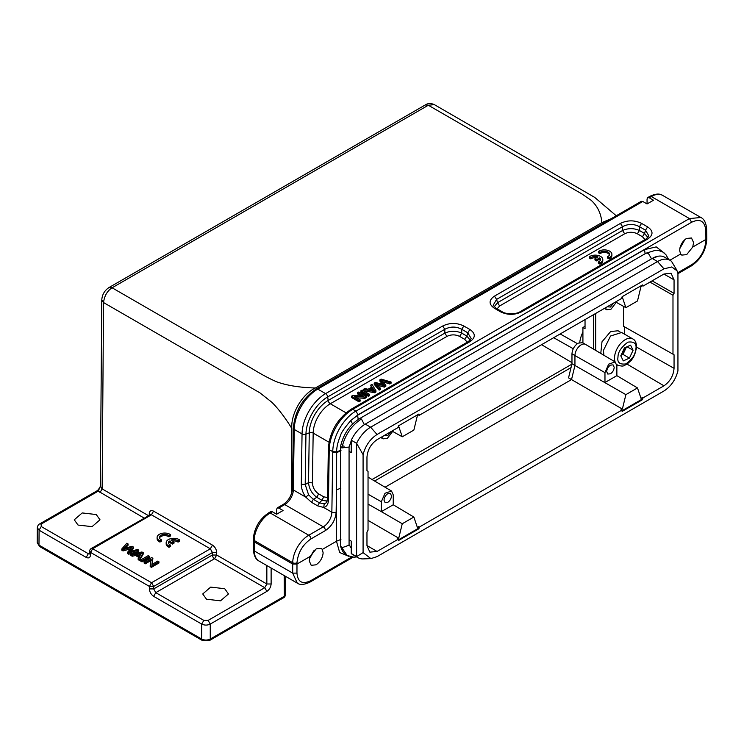 <?xml version="1.0" encoding="UTF-8"?>
<svg xmlns="http://www.w3.org/2000/svg" width="744" height="744" viewBox="0 0 744 744"><rect width="100%" height="100%" fill="white"/><g stroke="black" fill="none" stroke-linecap="round" stroke-linejoin="round"><path stroke-width="1.12" d="M598.418 251.518L600.027 252.458A5.292 3.05 180 0 1 605.942 251.36A5.292 3.05 180 0 1 609.578 254.262A5.292 3.05 180 0 1 608.183 256.327L607.42 256.727L609.057 257.666A7.57 4.371 0 0 0 611.894 254.253A7.57 4.371 0 0 0 607.429 250.272A7.57 4.371 0 0 0 599.301 250.988L598.418 251.518L598.418 252.755L600.027 253.695A5.292 3.05 180 0 1 605.421 252.514A5.292 3.05 180 0 1 609.466 254.876M607.42 256.727L607.42 257.963L609.057 258.903A7.57 4.371 0 0 0 611.894 255.49L611.894 254.253M644.983 239.587L642.453 236.75L637.338 233.793C633.116 231.775 628.885 231.775 624.662 233.793L499.643 305.979L497.113 308.816M594.94 258.726L596.558 259.665L599.673 257.87A5.292 3.05 180 0 1 600.492 259.498A5.292 3.05 180 0 1 598.334 261.962L599.962 262.902A7.57 4.371 0 0 0 602.798 259.498A7.57 4.371 0 0 0 598.334 255.508A7.57 4.371 0 0 0 590.215 256.224L589.322 256.764L590.941 257.694A5.292 3.05 180 0 1 598.055 256.931L594.94 258.726L594.94 259.963L596.558 260.902L599.673 259.098A5.292 3.05 180 0 1 600.38 260.121M589.322 256.764L589.322 258.001L590.941 258.931A5.292 3.05 180 0 1 596.567 257.787M598.334 261.962L598.334 263.199L599.962 264.139A7.57 4.371 0 0 0 602.798 260.735L602.798 259.498M140.765 561.171L141.992 561.878L149.488 557.554L149.488 556.317L148.261 555.61L140.765 559.934L140.765 561.171M144.141 561.887L145.322 562.566L151.209 559.172L150.195 565.375L151.451 566.11L158.946 561.776L157.765 561.097L151.878 564.501L152.892 558.288L151.637 557.563L144.141 561.887L144.141 563.124L145.322 563.803L151.209 560.399M152.102 564.371L152.892 558.288M150.195 565.375L150.195 566.612L151.451 567.337L158.946 563.013L158.946 561.776M130.898 554.243L132.2 554.996L135.492 554.271L139.37 556.512L138.179 558.446L139.574 559.256L143.276 552.736L141.955 551.974L130.898 554.243L130.898 555.48L132.2 556.233L135.492 555.508L139.37 557.749M138.179 558.446L138.179 559.683L139.574 560.483L143.276 553.973L143.276 552.736M121.793 548.979L123.039 549.704L131.874 547.193L127.531 552.299L128.712 552.978L138.747 550.123L137.51 549.407L129.149 552.02L133.548 547.119L132.069 546.263L123.439 548.728L128.089 543.966L126.824 543.232L121.793 548.979L121.793 550.216L123.039 550.941L130.451 548.858M125.225 548.17L128.089 545.203L128.089 543.966M130.99 551.425L133.548 548.356L133.548 547.119M127.531 552.299L127.531 553.527L128.712 554.215L138.747 551.351L138.747 550.123M179.648 539.93A7.57 4.371 0 0 0 171.232 538.544A7.57 4.371 0 0 0 166.172 542.664L166.172 543.901A7.57 4.371 0 0 0 168.07 546.803L169.009 547.314L170.618 546.384L170.618 545.147A5.292 3.05 180 0 1 168.46 542.683A5.292 3.05 180 0 1 169.297 541.037L169.297 542.274L172.413 544.069L174.031 543.139L174.031 541.902L170.925 540.107A5.292 3.05 180 0 1 178.011 540.879L179.648 539.93L179.648 541.167L178.011 542.116A5.292 3.05 180 0 0 172.413 540.972M168.572 543.306A5.292 3.05 180 0 1 169.297 542.274M157.105 537.419L157.105 538.656A7.57 4.371 0 0 0 159.002 541.558L159.932 542.069L161.55 541.13L161.55 539.893A5.292 3.05 180 0 1 159.393 537.438A5.292 3.05 180 0 1 162.555 534.638A5.292 3.05 180 0 1 168.256 535.187L168.256 536.424L168.944 536.87L170.581 535.922L170.581 534.685A7.57 4.371 0 0 0 162.164 533.299A7.57 4.371 0 0 0 157.105 537.419A7.57 4.371 0 0 0 159.002 540.321L159.002 541.558M159.504 538.052A5.292 3.05 180 0 1 163.057 535.764A5.292 3.05 180 0 1 168.256 536.424M382.769 384.509L379.858 381.067L379.858 379.831L381.114 379.105L391.065 382.016L391.065 383.253L389.81 383.978L383.151 381.849M391.065 382.016L389.81 382.742L381.56 380.063L385.82 385.039L384.341 385.894L375.85 383.355L380.379 388.182L380.379 389.419L379.142 390.135L374.195 384.341L374.195 383.104L375.376 382.416L384.211 384.927L379.858 379.831M385.82 385.039L385.82 386.276L384.341 387.131L377.645 385.234M368.401 396.338L369.629 395.622L369.629 394.394L362.133 390.061L360.905 390.767L360.905 392.004L368.401 396.338L368.401 395.101L369.629 394.394M467.26 342.194L464.73 339.357L459.615 336.4C455.393 334.382 451.171 334.382 446.939 336.4L330.299 403.75A3.032 1.748 60 0 1 328.178 400.467L327.704 396.905L444.828 329.285C450.464 326.346 456.1 326.346 461.726 329.285L467.79 332.782L471.203 338.622L468.385 341.543L351.261 409.163C337.46 418.565 329.825 431.641 328.337 448.39A3.032 1.721 0.9 0 0 329.229 449.627L332.754 451.664L336.66 451.85L336.66 452.584L332.754 452.361L332.754 451.664C333.098 432.32 347.392 415.403 355.939 411.134L352.777 409.312A3.032 1.748 -120 0 0 351.261 409.163M356.599 397.845L364.997 398.3L366.253 397.575L366.253 396.338L358.757 392.014L357.585 392.692L357.585 393.929L361.1 395.966M357.585 392.692L363.472 396.096L352.712 395.501L351.456 396.227L351.456 397.463L358.943 401.797L360.124 401.118L360.124 399.881L354.237 396.478L364.997 397.064L364.997 398.3M370.698 385.122L371.954 387.019L368.075 389.252L364.718 388.573L363.323 389.372L374.613 391.511L375.934 390.749L372 384.369L370.698 385.122L371.358 387.354M363.323 389.372L363.323 390.609L374.613 392.748L375.934 391.986L375.934 390.749M39.739 523.934L41.227 524.046L98.227 491.133L100.366 486.409L101.77 300.074C102.114 294.661 104.551 290.467 109.08 287.5L112.102 287.798L251.956 368.54C261.163 374.251 269.365 378.649 276.536 381.737C286.635 385.466 299.59 387.559 315.391 388.005L601.877 222.605C601.106 213.519 597.516 206.069 591.099 200.257L581.734 193.821L428.302 105.239L112.102 287.798C107.285 290.858 104.43 295.768 103.537 302.548L259.926 392.841L271.7 402.151C278.795 409.061 286.449 419.523 291.843 428.563L291.35 494.062M611.029 218.773L601.877 222.605M315.391 388.005C302.157 394.115 290.625 414.027 291.843 428.563M149.256 515.043L149.265 513.611C149.572 510.803 151.013 509.975 153.58 511.119L212.468 545.11C215.035 546.933 216.448 549.407 216.709 552.55L216.69 555.033L212.412 555.015L212.431 552.532L216.709 552.55M647.057 203.94L647.057 198.992L647.708 197.644L649.205 197.755L653.483 200.229L647.057 203.94L642.779 201.466L641.291 201.354M278.768 508.05L283.055 510.524L276.629 514.225L276.629 509.287L277.279 507.938L278.768 508.05L284.757 504.59A12.109 6.994 120 0 0 293.322 489.933L294.224 429.418A33.313 19.232 -60 0 1 317.772 389.103L325.593 393.623L442.717 326.002C449.757 322.626 456.797 322.626 463.838 326.002L469.901 329.499C475.732 333.563 475.732 337.627 469.901 341.691L352.777 409.312A33.313 19.232 120 0 0 329.229 449.627L328.476 499.949L327.583 498.713L326.356 502.721L324.235 503.874L319.418 502.832L317.632 505.846L323.714 507.482L331.861 512.179A12.109 6.994 -60 0 1 323.296 526.845L284.757 504.59A3.032 1.748 -120 0 0 283.241 504.441C288.681 500.628 291.75 495.383 292.429 488.696A3.032 1.721 0.9 0 0 293.322 489.933L305.747 497.104C302.836 492.946 301.357 488.669 301.292 484.26L305.198 484.484L305.951 434.161A3.032 1.721 -179.1 0 1 302.045 433.938L294.224 429.418A3.032 1.721 -179.1 0 1 293.341 428.181C294.819 411.432 302.464 398.356 316.265 388.954A3.032 1.748 60 0 1 317.772 389.103L642.779 201.466M327.239 501.131L321.938 500.284L319.418 502.832L313.308 499.308L308.602 494.844L305.747 497.104L311.522 502.312L317.632 505.846M37.312 527.719L37.2 542.618L38.976 545.101L39.088 530.202L37.312 527.719C37.749 525.534 38.549 524.26 39.711 523.897L96.711 490.984C97.604 490.705 98.84 489.143 100.403 486.297L102.142 488.901L148.344 515.573M500.535 311.81L494.472 308.314C488.641 304.25 488.641 300.185 494.472 296.121L496.583 299.404L622.551 226.678L620.44 223.395C627.48 220.019 634.52 220.019 641.561 223.395L639.449 226.678L645.513 230.175L648.917 236.015L646.108 238.936L520.14 311.662L521.656 311.81C514.615 315.177 507.575 315.177 500.535 311.81L502.023 311.68M641.561 223.395L647.624 226.892C653.455 230.956 653.455 235.02 647.624 239.084L646.127 238.954M144.076 518.038L98.227 491.133L96.729 491.031M308.602 494.844L305.198 484.484L308.518 482.624C309.113 488.789 311.885 493.691 316.823 497.336L313.308 499.308L311.522 502.312M328.476 499.949C328.281 504.209 326.7 506.711 323.714 507.482L324.235 503.874M276.629 514.225L272.351 511.76L270.853 511.649M91.177 548.626L92.675 548.737L151.553 582.729L153.701 586.439L212.431 552.532L210.329 548.802L151.553 582.729L149.414 586.421L90.535 552.42L90.517 554.903C90.201 557.712 88.759 558.549 86.192 557.405L39.088 530.202L41.227 526.519L41.227 524.046M78.036 525.05L92.051 526.65L100.003 519.796L96.236 514.541L82.212 512.932L74.26 519.796L78.036 525.05M266.845 565.552L266.845 583.994L264.743 587.695L214.551 558.725L216.69 555.033L266.845 583.994L271.123 583.994C270.844 587.118 269.43 589.583 266.882 591.387L210.254 624.077L210.254 639.049L284.357 596.26L284.208 575.577M206.507 599.218L220.522 600.827L228.473 593.963L224.707 588.709L210.682 587.109L202.74 593.963L206.507 599.218M340.994 450.204L336.66 451.85C336.604 447.135 337.916 441.638 340.594 435.361C340.994 433.027 344.407 428.06 350.833 420.481L358.078 414.799L355.939 411.134L689.465 218.578L700.894 217.49L662.662 195.421A22.711 13.113 120 0 0 651.307 196.537L649.205 197.755M469.901 341.691L468.404 341.561M469.901 329.499L467.79 332.782L466.841 336.065L470.208 340.166M463.838 326.002L461.726 329.285L461.726 333.117C456.091 330.643 450.464 330.643 444.828 333.117L444.828 329.285L442.717 326.002M494.472 308.314L495.988 308.165L493.17 305.245L496.583 299.404L497.531 302.687L494.165 306.798M647.624 226.892L645.513 230.175L644.564 233.458L639.449 230.51C633.814 228.036 628.187 228.036 622.551 230.51L622.551 226.678C628.187 223.739 633.814 223.739 639.449 226.678L639.449 230.51L637.338 233.793M37.2 542.618L39.599 546.514L38.976 545.101L201.689 639.049L201.689 624.077L153.645 596.344C151.078 594.53 149.665 592.047 149.395 588.904L149.414 586.421L153.701 586.439L153.683 588.923L212.412 555.015A3.032 1.748 -120 0 0 213.035 557.126A3.032 1.748 -120 0 0 214.551 558.725L155.784 592.652L153.683 588.923L149.395 588.904M297.274 583.119L292.69 573.113L254.29 550.941L254.15 541.799L292.69 564.045L296.968 564.045L310.183 556.419L316.247 548.84L321.185 548.402L322.301 549.425L336.474 541.241L336.66 452.584L340.984 450.817M210.915 549.137L151.441 514.802L92.675 548.737L90.535 552.42L89.652 551.192A3.032 3.032 0 0 1 91.159 548.588L150.148 514.848M283.706 597.627L285.25 595.042L285.11 576.098M358.078 414.799L691.613 222.242C700.02 218.336 704.735 221.015 705.768 230.277L706.605 229.013M352.544 424.034L350.833 420.481L357.622 415.264L644.546 249.612L656.227 246.896L664.411 253.165M669.898 260.223L680.611 254.039L679.653 250.57C680.025 245.418 682.304 241.372 686.489 238.443L691.483 237.996L693.575 242.535L692.729 247.045L705.917 239.438L706.8 238.229L706.651 229.013C706.093 222.875 704.177 219.034 700.894 217.49M647.931 237.559L644.555 233.458M301.292 484.26L302.045 433.938A33.313 19.232 -60 0 1 325.593 393.623A3.032 1.748 60 0 1 327.704 396.905A30.783 17.772 -60 0 0 305.951 434.161L309.262 432.85A3.032 1.721 -179.1 0 1 313.168 433.073L312.424 482.847C312.713 487.553 314.786 491.226 318.646 493.876L316.823 497.336L321.938 500.284L323.761 496.834L327.602 497.569M322.301 549.425L323.138 552.829C322.626 557.898 320.264 561.887 316.061 564.808L311.206 565.338L309.225 560.864L310.183 556.419M348.834 556.317L339.683 552.522L336.474 541.241L340.919 539.437M340.919 488.111L336.474 489.924L336.139 512.225A3.032 1.721 0.9 0 1 331.861 512.179L332.754 452.361M353.102 557.2L310.025 582.078C304.268 584.812 299.999 585.156 297.219 583.091L258.986 561.013C255.685 559.358 253.825 555.582 253.397 549.704L253.276 539.233C254.262 527.952 259.405 519.154 268.705 512.83A3.032 1.748 60 0 1 270.221 512.979L308.769 535.234L323.296 526.845A3.032 1.748 -120 0 1 325.435 530.556C331.852 526.148 335.423 520.037 336.139 512.225M272.351 511.76L270.221 512.979A22.711 13.113 120 0 0 254.169 540.47L254.15 541.799L253.258 540.581M677.942 273.662L691.362 265.924A3.032 1.748 60 0 0 691.985 264.529C700.327 258.726 704.968 250.737 705.907 240.572L705.879 235.383L706.763 234.155M692.729 247.045L686.675 254.625L681.792 255.099L680.611 254.039M644.546 249.612L645.113 253.751M309.718 557.786L313.745 550.858M309.467 558.753L314.461 550.16M349.066 447.032L341.831 447.916L340.64 445.991M680.016 247.613L684.266 240.154M679.821 248.533L684.954 239.531M651.307 258.968L657.975 256.243M571.039 367.601L374.595 481.015M356.72 556.921L353.893 557.21L347.169 555.517L341.849 547.77L349.076 545.203L349.066 447.181M341.831 547.761L340.631 545.929M349.066 451.338L351.224 452.584L351.252 440.197A24.98 14.424 -60 0 1 365.276 424.108L652.2 258.456A24.98 14.424 -60 0 1 664.69 257.219L670.046 260.307A24.98 14.424 -60 0 1 671.581 261.442L676.37 269.402M385.076 487.218L571.522 379.579L568.537 377.868L571.969 363.742L574.945 365.49L571.522 379.579L622.375 409.079L620.989 409.879L621.64 410.251L419.393 527.012L418.891 528.77L398.505 540.535L398.012 539.363L377.05 551.462L369.88 552.141L366.969 545.64L366.969 532.072L368.038 530.221L368.038 471.305L366.969 470.692L366.969 457.123C367.61 449.72 370.977 443.908 377.05 439.667L398.012 427.567L398.505 425.819L418.891 414.045L419.393 415.217L418.5 414.269M585.035 326.281L582.915 327.509L582.915 342.928M351.252 553.517L356.608 556.605L356.608 443.294L363.081 454.631L363.081 552.625L370.893 558.605L363.156 558.911A24.98 14.424 -60 0 1 358.134 557.749L352.786 554.652A24.98 14.424 -60 0 1 351.252 553.517L351.224 541.102L349.066 539.856M365.276 424.108L370.633 427.196A24.98 14.424 -60 0 0 356.608 443.294L351.252 440.197M370.893 558.605L377.05 556.633L663.974 390.981C670.939 386.489 675.589 379.784 677.942 370.847L677.942 272.843L676.156 269.002M652.2 258.456L657.547 261.544L663.974 268.835L377.05 434.496L370.633 427.196L657.547 261.544A24.98 14.424 -60 0 1 670.046 260.307M418.891 528.77L418.249 528.398L418.751 526.64L417.375 527.431L413.859 517.043L402.253 523.748L398.738 538.191L368.038 520.381M418.751 526.64L419.393 527.012M593.526 349.131L593.526 314.684M585.035 319.585L585.035 328.755L582.915 327.509M622.375 409.079L625.881 394.636L574.945 365.49L574.945 355.595A8.779 5.069 -60 0 1 578.758 346.778A8.779 5.069 -60 0 1 585.519 344.388L582.496 342.696L578.153 343.142C574.405 345.737 572.341 349.308 571.969 353.856L571.969 363.742M391.986 431.036L402.253 436.793L413.859 430.088L417.375 415.645L418.751 414.854M621.882 297.572L622.375 297.293L625.881 307.681L637.487 300.976L641.003 286.542L642.379 285.743L642.137 285.157M636.631 347.113L674.055 368.345L674.055 354.776L672.985 354.163L672.985 295.247L674.055 293.396L674.055 279.828L671.06 273.281L663.974 274.006L643.021 286.105L642.518 284.933L622.133 296.707L621.64 298.456L419.393 415.217M358.134 557.749A24.98 14.424 -60 0 1 356.608 556.605L363.081 552.625M663.974 268.835L671.795 266.957L677.17 270.928M674.055 368.345C673.413 375.748 670.056 381.57 663.974 385.811L643.021 397.91L642.518 399.658L622.133 411.423L621.64 410.251M377.05 434.496C370.103 438.997 365.453 445.712 363.081 454.631M393.223 504.776L413.859 517.043M595.693 350.405L595.693 313.438M585.519 344.388A8.779 5.069 -60 0 1 585.575 344.426L615.149 361.928L616.869 365.76L616.869 375.655L604.974 382.518L604.965 372.632L608.657 364.151L615.149 361.928M615.614 301.934L625.881 307.681M402.253 436.793L398.738 426.405L398.254 426.684M366.969 470.673L368.038 471.305M398.012 539.363L397.361 538.991L398.738 538.191M398.254 539.939L418.249 528.398M621.882 410.828L641.877 399.286L642.518 399.658M641.877 399.286L642.379 397.529L643.021 397.91M625.881 394.636L637.487 387.931L641.003 398.319L642.379 397.529M674.055 354.776L624.597 326.923L624.597 334.196M623.528 306.361L623.528 326.3L672.985 354.163M672.985 295.247L649.968 282.097M652.116 280.86L674.055 293.396M643.021 286.105L642.379 285.743M368.038 504.088L381.337 511.63L381.337 501.744L385.029 493.263L391.521 491.031L393.241 494.872L393.241 504.767L381.347 511.63L402.253 523.748M637.487 387.931L616.86 375.655M624.597 326.923L623.528 326.3M600.78 353.428L601.989 341.812L610.657 331.517L618.078 330.782L620.022 331.898M392.646 431.418L387.289 438.421L383.104 438.848L381.663 437.007M616.283 302.306L610.917 309.309L606.732 309.737L605.291 307.895M384.016 500.201C384.239 497.448 385.485 495.281 387.754 493.709L390.395 493.439L391.502 495.867C391.279 498.62 390.023 500.786 387.754 502.358L385.094 502.609L384.016 500.201M606.695 371.628C606.927 368.875 608.174 366.718 610.443 365.137L613.075 364.867L614.191 367.303C613.967 370.056 612.712 372.223 610.443 373.795L607.783 374.046L606.695 371.628M390.981 431.622L387.754 435.603L384.536 435.342M613.67 303.05L610.443 307.039L607.216 306.779M615.093 361.891A15.14 8.742 -60 0 1 614.516 358.217A15.14 8.742 -60 0 1 614.572 356.86A15.14 8.742 -60 0 1 621.659 342.435A15.14 8.742 -60 0 1 632.791 338.929L621.659 332.494L610.526 336.009L603.44 350.424L603.905 355.269M633.079 350.247L630.577 345.16L624.43 347.941L620.784 355.809L623.286 360.896L629.433 358.115L633.079 350.247L627.043 346.76M629.433 358.115L623.007 354.404L626.42 347.039M621.026 355.307L623.007 354.404M625.769 347.336L621.119 355.093M351.456 396.227L358.943 400.56L358.943 401.797M358.943 400.56L360.124 399.881M364.997 397.064L366.253 396.338M360.905 390.767L368.401 395.101M370.828 389.837L372.409 388.926L373.581 390.777M372.409 387.689L374.511 390.656L369.257 389.503L372.409 387.689L372.409 388.926M374.613 391.511L374.613 392.748M389.81 382.742L389.81 383.978M384.341 385.894L384.341 387.131M380.379 388.182L379.142 388.898L379.142 390.135M379.142 388.898L374.195 383.104M145.322 562.566L145.322 563.803M151.451 566.11L151.451 567.337M140.765 559.934L141.992 560.651L141.992 561.878M141.992 560.651L149.488 556.317M139.798 555.824L136.654 554.01L141.797 552.792L139.798 555.824M138.217 554.912L140.718 554.354M132.2 554.996L132.2 556.233M135.492 554.271L135.492 555.508M139.574 559.256L139.574 560.483M123.039 549.704L123.039 550.941M128.712 552.978L128.712 554.215M178.011 540.879L178.011 542.116M166.172 542.664A7.57 4.371 0 0 0 168.07 545.566L168.07 546.803M168.07 545.566L169.009 546.077L169.009 547.314M169.009 546.077L170.618 545.147M169.297 541.037L172.413 542.832L172.413 544.069M172.413 542.832L174.031 541.902M168.256 535.187L168.944 535.634L170.581 534.685M168.944 535.634L168.944 536.87M159.002 540.321L159.932 540.832L159.932 542.069M159.932 540.832L161.55 539.893M596.558 259.665L596.558 260.902M599.673 257.87L599.673 259.098M599.962 262.902L599.962 264.139M590.941 257.694L590.941 258.931M600.027 252.458L600.027 253.695M609.057 257.666L609.057 258.903M346.053 412.846L330.299 403.75A24.227 13.987 120 0 0 313.168 433.073L328.978 442.196M428.302 105.239L425.28 104.941C427.921 103.211 430.953 103.109 434.366 104.644L428.302 105.239M101.77 300.074L103.546 302.548L102.142 488.901L99.994 492.584M210.329 548.802L212.468 545.11M149.916 514.662L151.441 514.802L153.58 511.119M150.065 514.55L149.265 513.611M271.123 583.994L271.123 568.025M494.472 296.121L620.44 223.395M647.624 239.084L521.656 311.81M691.613 222.242L689.465 218.578L651.307 196.537A3.032 1.748 60 0 0 649.791 196.388C655.38 193.663 659.677 193.338 662.662 195.421M89.633 552.969L88.331 553.713L41.227 526.519M266.882 591.387L264.743 587.695L208.115 620.394L203.828 620.394L155.784 592.652L153.645 596.344M446.939 336.4L444.828 333.117L328.178 400.467A26.756 15.447 -60 0 0 309.262 432.85L308.518 482.624L312.424 482.847M325.435 530.556L310.908 538.944C302.622 544.701 297.981 552.643 296.986 562.771L296.968 573.113C297.758 582.096 302.324 584.635 310.648 580.729L351.642 557.061M253.276 539.233A3.032 1.721 -179.1 0 0 254.169 540.47L292.708 562.724A22.711 13.113 -60 0 1 308.769 535.234A3.032 1.748 60 0 1 310.908 538.944M86.192 557.405L88.331 553.713L89.606 553.964M202.34 640.417L201.689 639.049C204.544 640.389 207.399 640.389 210.254 639.049L209.603 640.417M208.115 620.394L210.254 624.077C207.399 625.425 204.544 625.425 201.689 624.077L203.828 620.394M705.879 235.383L705.768 230.277M459.615 336.4L461.726 333.117L466.841 336.065L464.73 339.357M499.643 305.979L497.531 302.687L622.551 230.51L624.662 233.793M89.671 553.666L90.517 554.903M541.567 344.677L571.969 362.663M571.866 364.169L372.065 479.527M691.985 264.529L677.477 272.909M296.968 573.113L292.69 573.113L292.708 562.724A3.032 1.721 0.9 0 0 296.986 562.771M318.646 493.876L323.761 496.834M253.397 549.704A3.032 1.776 179.1 0 0 254.29 550.941A22.711 13.113 120 0 0 258.986 561.013M310.648 580.729L309.997 582.031M357.622 415.264L358.199 419.449M642.453 236.75L644.564 233.458M553.666 337.692L573.261 348.741M691.362 265.924C700.727 259.544 705.879 250.691 706.791 239.354A3.032 1.73 -179.6 0 1 705.907 240.572M651.344 258.512L648.34 253.323L646.257 253.165M560.167 333.944L577.391 343.644M579.753 342.473A21.232 12.257 -60 0 1 582.915 332.14M341.849 447.907C344.9 435.128 351.419 425.484 361.426 418.993L359.333 418.835M364.393 424.647L361.426 418.993M604.965 372.632L571.969 353.856M366.969 545.538L377.05 551.462M663.974 385.811L627.071 364.132M674.055 279.828L663.89 274.062M381.337 501.744L368.038 494.202M616.776 364.644L617.65 365.146A15.14 8.742 -60 0 1 616.748 364.486M344.137 446.205L342.342 445.703M617.994 357.074C617.939 352.163 621.24 347.188 627.899 342.147C634.176 341.329 636.836 343.607 635.878 348.973C635.925 353.893 632.623 358.868 625.964 363.909C619.687 364.727 617.027 362.449 617.994 357.074M373.581 389.549L373.581 390.423M139.872 553.331L139.872 554.568M109.08 287.5L425.28 104.941M616.246 215.76L594.689 197.383L434.366 104.644M292.429 488.696L293.341 428.181M316.265 388.954L641.263 201.317M277.261 507.901L283.241 504.441M647.689 197.606L649.791 196.388M495.988 308.165L502.042 311.662C504.785 314.21 516.522 314.554 520.14 311.662M328.337 448.39L327.583 498.713M268.705 512.83L270.835 511.602M39.599 546.514L202.312 640.454L209.622 640.454L283.734 597.664A3.032 3.032 0 0 0 285.25 595.023M89.857 553.861L89.643 551.183M340.585 446.326L340.585 545.826M646.22 253.127L655.864 250.207L658.263 250.384L662.644 251.928L665.889 254.634L668.642 259.498M706.791 239.354L706.8 238.229M351.233 547.817L350.377 547.314M347.141 555.508C343.895 553.564 341.738 550.532 340.668 546.403M349.048 447.256L351.252 440.699M340.622 446.121C343.468 434.087 349.689 424.973 359.306 418.779L646.229 253.109M391.521 491.031L368.038 477.146M383.104 438.848L380.751 437.528M606.732 309.737L604.379 308.416M617.65 365.146C624.458 367.248 623.881 365.183 626.885 364.244L631.247 360.384L633.646 356.971L636.576 348.201C636.631 343.217 635.367 340.12 632.791 338.929M351.382 548.151L349.001 544.682"/></g></svg>
